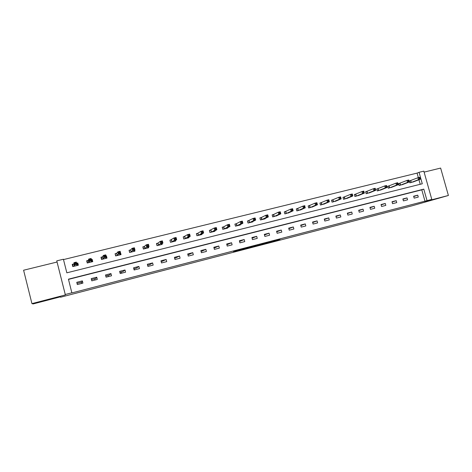 <?xml version="1.0" encoding="UTF-8"?>
<svg xmlns="http://www.w3.org/2000/svg" width="472" height="472" viewBox="0 0 472 472"><rect width="100%" height="100%" fill="white"/><g stroke="black" fill="none" stroke-linecap="round" stroke-linejoin="round"><path stroke-width="0.71" d="M266.527 243.257L279.979 239.357L266.527 243.257M50.634 299.077L38.739 302.168L50.634 299.077M438.989 198.181L430.151 200.512L438.989 198.181M233.534 251.694L241.157 249.871L245.77 248.242L233.534 251.694M275.672 240.873L275.571 240.484L275.672 240.873M71.891 292.793L65.266 294.51L56.77 260.863L63.407 259.24L66.841 272.822L422.281 183.779L419.053 172.309L423.827 171.141L431.797 199.402L427.03 200.641L423.791 189.136L68.446 279.17L71.88 292.929L427.03 200.641M431.797 199.402L424.942 201.562L448.4 195.473L412.375 205.721L60.575 297.224L60.363 296.853L33.152 303.927L31.937 303.614L65.36 294.935L65.266 294.51M255.122 246.219L269.5 242.083L255.122 246.219M252.85 246.827L243.434 249.257L248.101 247.617L257.765 245.121L252.839 246.773M65.36 294.935L57.059 262.031L23.6 270.226L31.937 303.614M448.4 195.473L440.636 168.073L424.104 172.121M81.278 282.256L81.585 283.471M94.707 278.822L95.014 280.026M107.988 275.418L108.294 276.616M121.115 272.061L121.422 273.247M134.095 268.733L134.402 269.919M425.007 201.278L421.791 189.844L68.505 279.383M417.738 195.166L413.631 196.216L414.168 198.128L418.275 197.078L417.738 195.166L413.72 196.529M407.029 197.904L402.876 198.966L403.418 200.889L407.566 199.827L407.029 197.904L402.97 199.29M396.203 200.671L392.008 201.739L392.551 203.68L396.745 202.6L396.203 200.671L392.102 202.087M385.264 203.467L381.022 204.547L381.565 206.494L385.801 205.408L385.264 203.467L381.122 204.907M374.202 206.293L369.918 207.385L370.461 209.344L374.744 208.246L374.202 206.293L370.024 207.763M363.027 209.149L358.69 210.258L359.239 212.223L363.57 211.114L363.027 209.149L358.803 210.648M351.723 212.04L347.345 213.155L347.893 215.138L352.271 214.011L351.723 212.04L347.457 213.568M340.3 214.955L335.875 216.087L336.418 218.082L340.849 216.943L340.3 214.955L335.993 216.524M328.754 217.911L324.276 219.055L324.824 221.055L329.297 219.905L328.754 217.911L324.4 219.515M317.072 220.896L312.547 222.052L313.095 224.064L317.621 222.902L317.072 220.896L312.682 222.536M305.266 223.911L300.688 225.079L301.242 227.109L305.815 225.935L305.266 223.911L300.829 225.598M293.324 226.961L288.699 228.147L289.253 230.183L293.879 228.997L293.324 226.961L288.846 228.696M281.253 230.047L276.574 231.245L277.129 233.292L281.808 232.094L281.253 230.047L276.734 231.829M269.046 233.168L264.308 234.377L264.863 236.442L269.595 235.227L269.046 233.168L264.479 235.009M256.691 236.325L251.906 237.552L252.461 239.623L257.246 238.395L256.691 236.325L252.089 238.224M244.201 239.516L239.363 240.755L239.918 242.844L244.762 241.599L244.201 239.516L239.558 241.487M231.569 242.744L226.672 244L227.227 246.095L232.124 244.838L231.569 242.744L226.885 244.791M218.79 246.012L213.834 247.281L214.394 249.393L219.344 248.119L218.79 246.012L214.064 248.148M205.857 249.316L200.848 250.597L201.408 252.726L206.417 251.44L205.857 249.316L201.102 251.558M192.777 252.662L187.708 253.96L188.269 256.095L193.337 254.792L192.777 252.662L187.962 254.939M179.543 256.042L174.41 257.352L174.976 259.506L180.103 258.19L179.543 256.042L174.669 258.343M166.15 259.464L160.958 260.792L161.524 262.957L166.716 261.624L166.15 259.464L161.218 261.789M152.603 262.928L147.347 264.273L147.913 266.45L153.164 265.105L152.603 262.928L149.583 264.768L147.606 265.276M138.886 266.432L133.57 267.795L134.136 269.984L139.452 268.621L138.886 266.432L136.349 268.155L133.83 268.804M125.009 269.984L119.622 271.359L120.189 273.565L125.576 272.179L125.009 269.984L122.968 271.583L119.888 272.373M110.961 273.571L105.51 274.964L106.082 277.182L111.528 275.784L110.961 273.571L109.427 275.052L105.775 275.984M96.742 277.206L91.226 278.616L91.792 280.852L97.309 279.436L96.742 277.206L95.733 278.557L91.485 279.642M82.346 280.887L76.765 282.309L77.331 284.557L82.919 283.129L82.346 280.887L81.874 282.108L77.025 283.347M418.357 177.631L417.083 173.106L63.496 259.588M420.227 184.292L418.947 179.743M410.451 180.64L409.336 180.918L409.873 182.823L413.944 181.661M399.695 183.301L398.574 183.578L399.111 185.502L403.224 184.316M388.828 185.992L387.695 186.275L388.232 188.204L392.385 187M377.842 188.712L376.697 188.995L377.24 190.936L381.435 189.714M366.744 191.455L365.582 191.744L366.124 193.697L370.367 192.458M355.522 194.234L354.348 194.523L354.891 196.488L359.174 195.231M344.176 197.042L342.991 197.337L343.533 199.314L347.864 198.033M332.707 199.88L331.509 200.181L332.052 202.163L336.43 200.865M321.107 202.753L319.898 203.048L320.447 205.049L324.866 203.727M309.384 205.656L308.163 205.957L308.712 207.963L313.178 206.618M297.531 208.589L296.292 208.895L296.847 210.913L301.36 209.538M285.548 211.556L284.291 211.863L284.846 213.899L289.407 212.494M273.666 214.494L272.191 214.99M273.424 214.553L272.161 214.866L272.71 216.913L277.318 215.48M261.399 217.533L259.919 218.029M261.163 217.586L259.883 217.905L260.438 219.964L265.175 218.784L265.099 218.495M248.768 220.66L247.475 220.979L248.024 223.049L252.815 221.858L252.732 221.545M236.448 223.704L234.956 224.218M236.224 223.763L234.92 224.082L235.475 226.165L240.319 224.961L240.23 224.625M223.757 226.849L222.253 227.368M223.545 226.902L222.218 227.227L222.772 229.321L227.675 228.106L227.575 227.74M210.713 230.076L209.373 230.407L209.928 232.513L214.884 231.28L214.778 230.879M197.933 233.239L196.411 233.776M197.733 233.292L196.376 233.622L196.93 235.746L201.951 234.495L201.833 234.053M184.599 236.537L183.225 236.879L183.785 239.009L188.859 237.752L188.729 237.257M171.306 239.829L169.92 240.171L170.48 242.319L175.619 241.039L175.472 240.484M158.043 243.109L156.586 243.646L157.105 245.641M157.866 243.157L156.462 243.505L157.023 245.664L162.215 244.372L162.049 243.729M144.432 246.478L143.016 247.003L143.535 249.015M144.255 246.526L142.839 246.874L143.399 249.045L148.656 247.741L148.462 246.992M130.49 249.93L129.051 250.29L129.617 252.473L134.939 251.151L134.703 250.254M116.555 253.381L115.097 253.741L115.664 255.942L121.05 254.603L120.431 252.42M102.448 256.874L100.978 257.234L101.545 259.447L106.996 258.095L106.43 255.889L106.011 255.989M102.601 256.833L101.315 257.328L101.84 259.376M88.175 260.402L86.683 260.774L87.249 263.004L92.766 261.63L92.199 259.405L91.415 259.606M73.721 263.984L72.21 264.355L72.782 266.597L78.364 265.211L77.797 262.975L76.629 263.264M73.856 263.948L72.664 264.42L73.195 266.497M57.059 262.031L56.77 260.863M417.083 173.106L419.053 172.309M421.791 189.844L423.791 189.136M106.43 255.889L106.111 256.379M92.199 259.405L91.816 260.326M77.797 262.975L77.579 264.344M263.925 243.924L268.19 242.449L263.577 243.7L261.169 244.567L263.925 243.924M249.393 247.635L254.314 246.266L249.393 247.635L249.304 247.304M412.876 182.08L420.222 179.254L418.475 179.69L417.926 177.737L409.366 181M419.142 177.991L417.926 177.737L419.673 177.307L419.838 177.82L419.142 177.991L419.36 178.77L420.062 178.599L419.838 177.82M419.36 178.77L418.475 179.69L410.988 182.552M420.062 178.599L420.222 179.254M402.144 184.747L409.295 181.968L407.531 182.404L406.982 180.44L398.598 183.667M408.186 180.699L406.982 180.44L408.746 180.009L408.894 180.522L408.186 180.699L408.41 181.484L409.112 181.307L408.894 180.522M408.41 181.484L407.531 182.404L400.232 185.219M409.112 181.307L409.295 181.968M391.3 187.443L398.25 184.705L396.468 185.148L395.914 183.177L387.718 186.363M397.117 183.437L395.914 183.177L397.695 182.735L398.25 184.705L397.825 183.26L397.117 183.437L397.336 184.227L398.049 184.05M397.336 184.227L396.468 185.148L389.365 187.921M397.825 183.26L397.695 182.735M380.338 190.163L387.081 187.472L385.282 187.921L384.727 185.938L376.721 189.083M385.919 186.204L384.727 185.938L386.533 185.496L387.081 187.472L386.639 186.027L385.919 186.204L386.143 187L386.863 186.823M386.143 187L385.282 187.921L378.385 190.653M386.639 186.027L386.533 185.496M369.257 192.918L375.795 190.275L373.971 190.729L373.417 188.729L365.611 191.838M374.603 189.001L373.417 188.729L375.24 188.281L375.795 190.275L375.328 188.824L374.603 189.001L374.821 189.803L375.553 189.62M374.821 189.803L373.971 190.729L367.281 193.408M375.328 188.824L375.24 188.281M358.059 195.703L364.378 193.107L362.537 193.561L361.983 191.555L354.372 194.623M363.157 191.833L361.983 191.555L363.823 191.101L364.378 193.107L363.894 191.65L363.157 191.833L363.381 192.635L364.118 192.452M363.381 192.635L362.537 193.561L356.059 196.199M363.894 191.65L363.823 191.101M346.737 198.517L352.838 195.968L350.979 196.429L350.419 194.411L343.02 197.438M351.587 194.694L350.419 194.411L352.283 193.951L352.838 195.968L352.33 194.511L351.587 194.694L351.811 195.502L352.554 195.32M351.811 195.502L350.979 196.429L344.719 199.019M352.33 194.511L352.283 193.951M335.291 201.361L341.167 198.859L339.285 199.332L338.731 197.302L331.539 200.281M339.887 197.585L338.731 197.302L340.613 196.836L341.167 198.859L340.637 197.402L339.887 197.585L340.106 198.399L340.861 198.216M340.106 198.399L339.285 199.332L333.25 201.868M340.637 197.402L340.613 196.836M323.721 204.234L329.368 201.792L327.468 202.264L326.907 200.222L319.928 203.155M328.052 200.512L326.907 200.222L328.807 199.75L329.368 201.792L328.813 200.323L328.052 200.512L328.276 201.332L329.037 201.143M328.276 201.332L327.468 202.264L321.656 204.748M328.813 200.323L328.807 199.75M317.078 204.105L316.854 203.279L316.087 203.473L316.311 204.293L317.078 204.105L317.438 204.748L315.508 205.226L314.948 203.172L316.871 202.695L317.438 204.748L312.022 207.131M316.087 203.473L314.948 203.172L308.192 206.063M316.311 204.293L315.508 205.226L309.933 207.662M316.854 203.279L316.871 202.695M300.239 210.07L305.366 207.745L303.419 208.223L298.08 210.606M304.204 207.291L304.989 207.102L304.759 206.27L303.98 206.465L304.204 207.291L303.419 208.223L302.853 206.158L296.327 209.007M303.98 206.465L302.853 206.158L304.8 205.68L304.989 207.102M304.759 206.27L304.8 205.68M288.221 213.043L293.159 210.772L291.189 211.261L290.622 209.179L284.327 211.981M291.737 209.491L290.622 209.179L292.593 208.695L293.159 210.772L292.528 209.297L291.737 209.491L291.967 210.323L292.752 210.128M291.967 210.323L291.189 211.261L286.097 213.586M292.528 209.297L292.593 208.695M276.12 216.052L280.81 213.834L278.816 214.329L278.25 212.235L273.506 214.524L273.978 216.601M279.353 212.553L278.25 212.235L280.244 211.745L280.81 213.834L280.156 212.359L279.353 212.553L279.583 213.391L280.38 213.191M279.583 213.391L278.816 214.329L274.055 216.571M280.156 212.359L280.244 211.745M263.901 219.102L268.314 216.931L266.302 217.433L265.736 215.326L261.246 217.562L261.718 219.645M266.827 215.651L265.736 215.326L267.748 214.831L268.314 216.931L267.636 215.45L266.827 215.651L267.058 216.495L267.86 216.294M267.058 216.495L266.302 217.433L261.801 219.616M267.636 215.45L267.748 214.831M251.511 222.165L255.677 220.064L253.641 220.572L253.075 218.453L247.505 221.108M254.154 218.784L253.075 218.453L255.11 217.952L255.677 220.064L254.974 218.583L254.154 218.784L254.384 219.633L255.199 219.427M254.384 219.633L253.641 220.572L249.322 222.725M254.974 218.583L255.11 217.952M238.991 225.274L242.897 223.238L240.832 223.746L240.266 221.622L236.307 223.734L236.779 225.84M241.334 221.952L240.266 221.622L242.325 221.108L242.897 223.238L242.16 221.751L241.334 221.952L241.564 222.808L242.39 222.601M241.564 222.808L240.832 223.746L236.861 225.811M242.16 221.751L242.325 221.108M226.353 228.43L229.958 226.442L227.87 226.961L227.303 224.82L223.616 226.873L224.1 228.991M228.359 225.162L227.303 224.82L229.392 224.306L229.958 226.442L229.197 224.955L228.359 225.162L228.59 226.023L229.427 225.811M228.59 226.023L227.87 226.961L224.176 228.967M229.197 224.955L229.392 224.306M213.55 231.616L216.872 229.693L214.76 230.212L214.188 228.059L209.409 230.554M215.232 228.407L214.188 228.059L216.3 227.539L216.872 229.693L216.082 228.2L215.232 228.407L215.462 229.274L216.306 229.062M215.462 229.274L214.76 230.212L211.267 232.183M216.082 228.2L216.3 227.539M200.6 234.832L203.627 232.973L201.491 233.504L200.919 231.339L197.803 233.262L198.287 235.41M201.951 231.693L200.919 231.339L203.054 230.808L203.627 232.973L202.807 231.481L201.951 231.693L202.181 232.56L203.037 232.348M202.181 232.56L201.491 233.504L198.364 235.38M202.807 231.481L203.054 230.808M187.49 238.089L190.222 236.301L188.057 236.838L187.484 234.655L183.266 237.038M188.505 235.015L187.484 234.655L189.65 234.118L190.222 236.301L189.372 234.802L188.505 235.015L188.735 235.894L189.602 235.675M188.735 235.894L188.057 236.838L185.154 238.673M189.372 234.802L189.65 234.118M170.516 242.307L169.967 240.342M174.233 241.387L176.658 239.664L174.469 240.207L173.891 238.012L169.997 240.325M174.9 238.384L173.891 238.012L176.08 237.469L176.658 239.664L175.779 238.165L174.9 238.384L175.13 239.263L176.009 239.044M175.13 239.263L174.469 240.207L171.867 241.971M175.779 238.165L176.08 237.469M161.418 244.567L161.341 244.266M160.816 244.72L162.928 243.068L160.71 243.617L160.138 241.41L157.931 243.133L158.427 245.316M161.129 241.788L160.138 241.41L162.35 240.862L162.928 243.068L162.014 241.57L161.129 241.788L161.359 242.673L162.25 242.449M161.359 242.673L158.492 245.287M162.014 241.57L162.35 240.862M147.901 247.93L147.807 247.552M147.24 248.095L149.028 246.514L146.786 247.074L146.208 244.85L144.326 246.496L144.821 248.697M147.187 245.233L146.208 244.85L148.456 244.295L149.028 246.514L148.09 245.009L147.187 245.233L147.417 246.124L148.32 245.9M147.417 246.124L144.886 248.667M148.09 245.009L148.456 244.295M134.225 251.328L134.095 250.844M129.806 252.426L129.121 250.573M133.505 251.505L134.963 250.007L132.691 250.567L132.113 248.331L130.644 249.859L129.281 250.402M133.075 248.72L132.113 248.331L134.384 247.77L134.963 250.007L133.989 248.496L133.075 248.72L133.31 249.617L134.219 249.393M133.31 249.617L131.051 252.113M133.989 248.496L134.384 247.77M120.378 254.768L120.212 254.131M115.905 255.877L115.192 254.095M119.599 254.963L120.72 253.541L118.419 254.107L117.841 251.853L116.702 253.311L115.38 253.842M118.791 252.255L117.841 251.853L120.142 251.287L120.72 253.541L119.941 252.927L119.711 252.024L118.791 252.255L119.021 253.157L119.941 252.927M119.021 253.157L117.121 255.576M119.711 252.024L120.142 251.287M106.365 258.249L106.141 257.364M101.096 257.712L101.315 257.328M105.527 258.461L106.3 257.116L103.976 257.688L103.392 255.423L102.512 256.845L103.014 259.081M104.324 255.83L103.392 255.423L105.722 254.85L106.3 257.116L105.492 256.508L105.256 255.6L104.324 255.83L104.56 256.738L105.492 256.508M104.56 256.738L103.073 259.057M105.256 255.6L105.722 254.85M92.188 261.777L91.444 259.73M87.603 262.916L87.078 260.851L86.866 261.494M91.279 262.001L91.704 260.733L89.344 261.317L88.765 259.039L88.305 260.337L87.078 260.851M89.68 259.452L88.765 259.039L91.12 258.455L91.704 260.733L90.86 260.131L90.624 259.216L89.68 259.452L89.916 260.367L90.86 260.131M89.916 260.367L88.742 262.633M90.624 259.216L91.12 258.455M77.833 265.341L77.308 263.27L76.641 263.317M72.582 265.819L72.664 264.42M76.859 265.583L76.918 264.403L74.535 264.993L73.951 262.697L74.287 266.22M74.847 263.122L73.951 262.697L76.334 262.107L76.918 264.403L76.039 263.801L75.803 262.88L74.847 263.122L75.083 264.037L76.039 263.801M75.083 264.037L74.346 266.202M75.803 262.88L76.334 262.107M274.598 240.732L274.71 241.151M261.081 244.242L261.169 244.567M410.74 180.54L411.277 182.452M410.546 180.605L411.082 182.517M399.985 183.201L400.522 185.124M399.79 183.272L400.333 185.189M389.111 185.891L389.648 187.827M388.922 185.962L389.465 187.891M378.119 188.611L378.662 190.552M377.936 188.676L378.479 190.617M367.015 191.361L367.558 193.313M366.832 191.425L367.375 193.378M355.788 194.139L356.331 196.104M355.611 194.204L356.153 196.169M344.436 196.948L344.979 198.924M344.265 197.013L344.808 198.989M332.966 199.786L333.509 201.774M332.795 199.851L333.338 201.839M321.361 202.659L321.91 204.659M321.196 202.724L321.745 204.718M309.632 205.562L310.181 207.574M309.473 205.621L310.021 207.633M297.773 208.5L298.322 210.518M297.62 208.559L298.168 210.577M285.784 211.468L286.333 213.497M285.631 211.527L286.18 213.556M273.654 214.465L274.208 216.512L273.654 214.471M261.388 217.503L261.942 219.557L261.382 217.509M248.986 220.572L249.54 222.642L248.974 220.577M248.844 220.63L249.399 222.695M236.442 223.675L236.997 225.758M223.752 226.82L224.306 228.914M210.913 229.994L211.468 232.1L210.884 230.012M210.783 230.047L211.344 232.153M197.921 233.209L198.482 235.327M184.782 236.46L185.343 238.596M184.67 236.513L185.225 238.643M171.489 239.752L172.05 241.9M171.377 239.8L171.938 241.947M158.037 243.08L158.598 245.239M144.42 246.449L144.987 248.62M130.644 249.859L131.21 252.048M130.555 249.906L131.116 252.089M116.702 253.311L117.268 255.511M116.614 253.358L117.18 255.553M102.589 256.803L103.156 259.016M88.305 260.337L88.872 262.568M88.229 260.379L88.801 262.609M73.844 263.919L74.417 266.161M236.419 223.687L236.979 225.769M223.728 226.831L224.283 228.926M197.892 233.227L198.452 235.345M184.753 236.478L185.307 238.614M171.454 239.77L172.014 241.918M157.996 243.104L158.557 245.263M144.385 246.472L144.945 248.644M130.602 249.883L131.169 252.072M116.661 253.34L117.227 255.535M102.548 256.833L103.114 259.045M88.258 260.367L88.83 262.597M73.803 263.948L74.369 266.19"/></g></svg>
